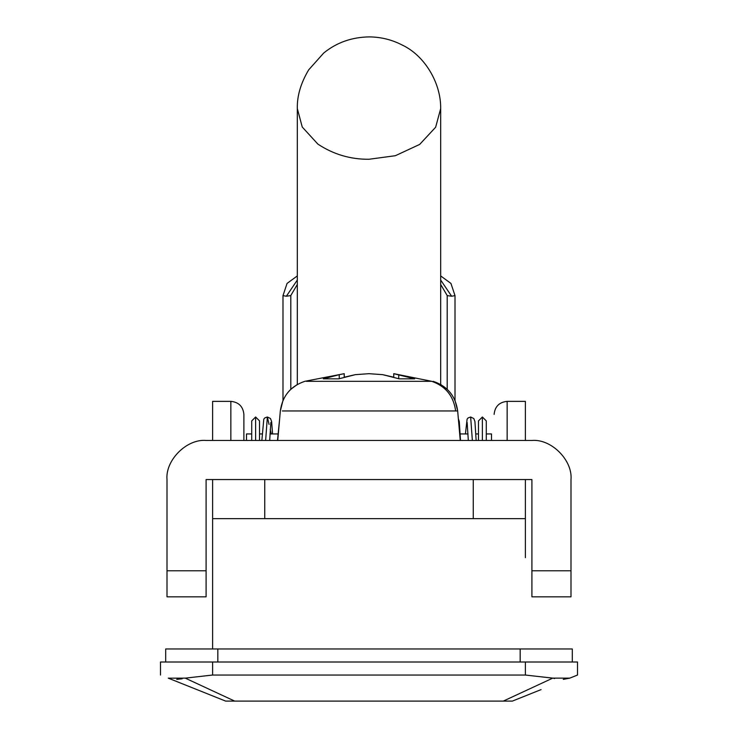 <?xml version="1.0" encoding="UTF-8"?>
<svg xmlns="http://www.w3.org/2000/svg" width="738" height="738" viewBox="0 0 738 738"><rect width="100%" height="100%" fill="white"/><g stroke="black" fill="none" stroke-linecap="round" stroke-linejoin="round"><path stroke-width="1.11" d="M297.322 275.92L287.054 283.429L282.995 295.634L286.362 296.224L290.772 295.606M440.678 275.92L450.946 283.429L455.005 295.634L451.638 296.224L447.237 295.615L440.678 284.453M165.699 662.004L165.699 648.97L217.83 648.97L212.618 648.97L212.618 557.744M217.83 662.004L217.83 648.97L520.17 648.97L520.17 662.004M572.301 662.004L572.301 648.97L520.17 648.97M212.618 479.552L212.618 648.97M251.713 433.944L246.501 433.944L246.501 440.457L243.891 440.457L243.891 414.396L243.891 440.457M525.382 479.552L525.382 557.67M486.287 433.944L491.499 433.944L491.499 440.457L494.109 440.457M225.643 701.1L234.702 701.1L225.643 701.1L196.935 689.615L225.643 701.1M168.347 678.185L185.266 678.139L234.702 701.1L512.356 701.1L503.298 701.1L552.734 678.139L569.764 678.139L563.251 679.384M554.589 678.554L553.841 678.397M541.065 689.615L512.356 701.1L541.065 689.615M168.236 678.139L196.935 689.615L168.236 678.139M212.535 675.039L185.21 678.148M182.157 678.794L176.742 679.384M577.513 675.039L569.764 678.139L577.513 675.039L577.513 662.004L577.513 675.039M160.487 675.039L160.487 662.004L577.513 662.004M212.618 662.004L212.618 675.039L525.382 675.039L525.382 662.004M552.725 678.13L525.382 675.039M230.856 440.457L230.856 401.361L212.618 401.361L212.618 440.457L206.096 440.457C186.751 438.713 165.257 460.208 167 479.552C165.257 460.208 186.751 438.713 206.096 440.457L531.904 440.457C551.249 438.713 572.743 460.208 571 479.552L571 596.839L531.904 596.839L531.904 570.778L571 570.778M507.144 440.457L507.144 401.361L525.382 401.361L525.382 440.457L531.904 440.457C551.249 438.713 572.743 460.208 571 479.552M525.382 518.648L212.618 518.648M206.096 570.778L206.096 596.839L167 596.839L167 570.778L206.096 570.778L206.096 479.552L531.904 479.552L531.904 570.778M167 479.552L167 570.778M282.34 410.955L455.66 410.955C453.593 396.048 445.614 386.168 431.73 381.315L393.741 373.668L414.636 378.834L399.157 378.834L382.69 374.664L368.972 373.677L355.301 374.664L338.788 378.843L323.309 378.843L339.249 374.664L339.249 378.695M339.249 374.664L344.222 373.677L344.222 377.21L355.282 374.664L368.991 373.677L382.671 374.655L393.741 377.201L393.741 373.668M398.723 374.655L398.723 378.695M259.527 440.457L259.527 420.909L255.616 416.998L255.616 440.457M265.643 440.457L267.35 416.998L264.859 417.874L263.798 419.147L261.852 440.457M482.375 440.457L482.375 416.998L478.473 420.909L478.473 440.457M472.357 440.457L470.65 416.998L468.058 417.957L467.099 419.147L465.429 433.944M297.322 280.043L286.362 296.224M440.678 280.043L451.638 296.224M317.875 144.104L302.248 127.037L297.322 108.578C296.99 96.023 300.79 83.09 308.715 69.806L323.742 52.998C336.685 42.5 351.888 37.14 369.351 36.9C380.983 37.029 391.85 39.704 401.942 44.917C424.571 55.341 441.075 82.979 440.678 108.578L435.641 127.231L419.682 144.417L395.384 155.7L369 159.26C350.485 159.436 333.438 154.38 317.875 144.104M440.678 108.495L440.678 384.461L447.191 389.286L447.191 295.541M473.261 518.648L473.261 479.552M264.739 479.552L264.739 518.648M455.66 410.955L457.671 410.955L455.014 400.448L455.014 295.643M306.27 381.315L431.73 381.315M255.616 416.998L251.713 420.909L251.713 440.457M279.637 418.806L277.497 440.457M270.864 422.404L269.684 440.457M272.562 433.944L271.621 421.527L270.468 418.501L267.35 416.998L269.056 424.415M270.209 429.378L271.261 433.944M297.322 108.578L297.322 384.461L290.809 389.286L290.809 295.541M282.986 295.643L282.986 400.448L280.329 410.955L277.746 440.457M482.375 416.998L486.287 420.909L486.287 440.457M476.148 440.457L474.931 421.546L473.824 418.557L470.65 416.998M460.503 440.457L459.285 421.546L458.363 418.815M467.136 422.404L468.316 440.457M290.8 295.551L297.322 284.453M277.774 433.944L269.96 433.944M262.128 433.944L259.527 433.944M478.473 433.944L475.862 433.944M468.04 433.944L460.226 433.944M230.856 401.361C238.743 402.164 243.088 406.509 243.891 414.396M507.144 401.361C499.257 402.164 494.912 406.509 494.109 414.396M460.254 440.457L457.671 410.955C455.595 396.038 447.431 386.159 433.188 381.315M344.212 373.677L304.812 381.315C290.569 386.159 282.405 396.038 280.329 410.955"/></g></svg>
